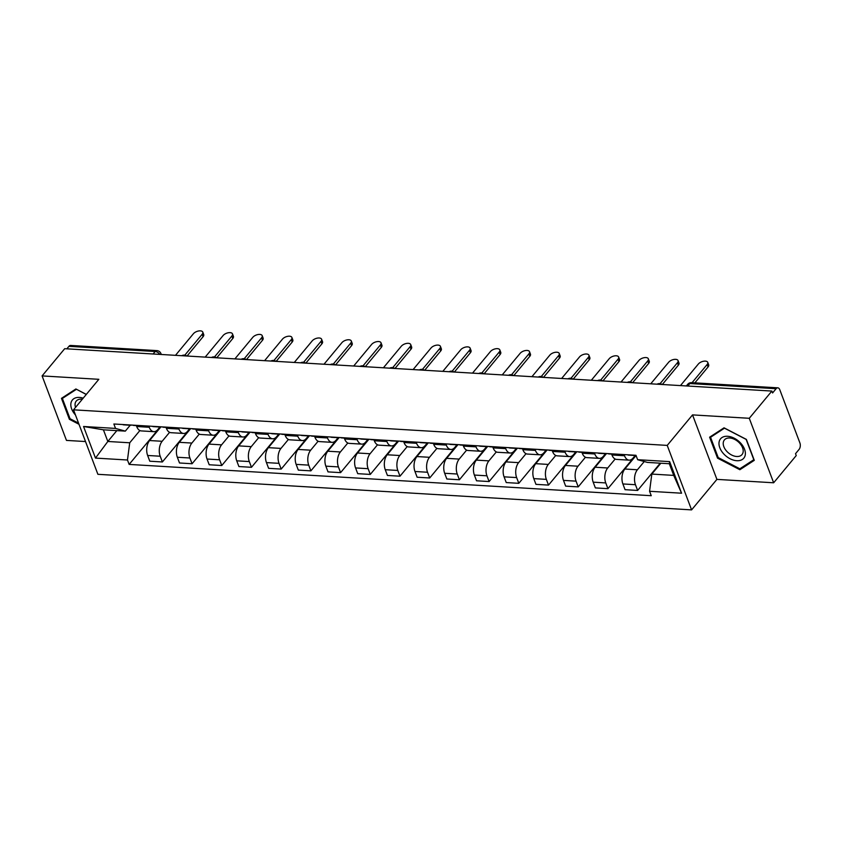 <?xml version="1.0" encoding="UTF-8"?>
<svg xmlns="http://www.w3.org/2000/svg" width="842" height="842" viewBox="0 0 842 842"><rect width="100%" height="100%" fill="white"/><g stroke="black" fill="none" stroke-linecap="round" stroke-linejoin="round"><path stroke-width="1.26" d="M773.651 482.782L749.275 418.295L771.872 391.067L64.697 348.693L42.1 375.911L98.84 379.31L73.528 409.822L97.893 474.309L691.587 509.884L716.91 479.382L773.651 482.782L796.237 455.564L795.532 453.68L799.047 449.439A4.652 2.673 93.4 0 0 799.9 442.945L779.797 389.741A4.652 2.673 93.4 0 0 777.798 387.825A4.652 2.673 93.4 0 0 776.103 388.709L689.851 383.542A4.652 3.01 -140.3 0 0 687.682 384.331L686.346 385.941M42.1 375.911L66.465 440.408L85.516 441.545M749.275 418.295L692.534 414.895L667.222 445.397L73.528 409.822M771.872 391.067L772.588 392.951L776.103 388.709M66.855 348.82L68.928 346.336A4.652 2.673 -86.6 0 1 70.623 345.441L156.875 350.609A4.652 2.673 93.4 0 0 155.181 351.503L68.928 346.336M160.843 426.968L149.581 440.534A10.704 6.136 93.4 0 0 147.634 455.469L149.802 461.205L162.369 461.963L160.201 456.227A10.704 6.136 -86.6 0 1 162.148 441.282L169.589 432.325M149.255 427.273L136.688 426.515A10.704 6.136 93.4 0 0 141.277 430.915L153.844 431.672A10.704 6.136 -86.6 0 1 149.255 427.273L148.813 426.094M136.688 426.515L136.246 425.336M189.871 428.82L162.369 461.963M159.906 427.02L157.749 429.63A10.704 6.136 -86.6 0 1 153.844 431.672M190.545 428.757L179.293 442.313A10.704 6.136 93.4 0 0 177.336 457.248L179.504 462.984L192.071 463.742L189.903 458.006A10.704 6.136 -86.6 0 1 191.86 443.06L199.291 434.104M165.948 427.115L166.39 428.294A10.704 6.136 93.4 0 0 170.979 432.693L183.545 433.451A10.704 6.136 -86.6 0 1 178.957 429.052L178.515 427.873M219.573 430.599L192.071 463.742M189.608 428.81L187.45 431.409A10.704 6.136 -86.6 0 1 183.545 433.451M220.246 430.536L208.995 444.092A10.704 6.136 93.4 0 0 207.037 459.037L209.205 464.763L221.772 465.521L219.604 459.785A10.704 6.136 -86.6 0 1 221.562 444.85L228.992 435.882M195.649 428.894L196.102 430.083A10.704 6.136 93.4 0 0 200.68 434.472L213.247 435.23A10.704 6.136 -86.6 0 1 208.669 430.83L208.216 429.652M250.327 432.178A5.82 3.336 -86.6 0 1 249.306 432.378L221.772 465.521M219.32 430.588L217.152 433.188A10.704 6.136 -86.6 0 1 213.247 435.23M249.948 432.314L238.696 445.871A10.704 6.136 93.4 0 0 236.739 460.816L238.907 466.552L251.474 467.299L249.306 461.563A10.704 6.136 -86.6 0 1 251.263 446.628L258.704 437.661M225.361 430.683L225.803 431.862A10.704 6.136 93.4 0 0 230.382 436.251L242.949 437.009A10.704 6.136 -86.6 0 1 238.37 432.609L237.928 431.43M278.986 434.156L251.474 467.299M249.022 432.367L246.864 434.967A10.704 6.136 -86.6 0 1 242.949 437.009M279.66 434.093L268.398 447.649A10.704 6.136 93.4 0 0 266.451 462.595L268.619 468.331L281.186 469.078L279.018 463.342A10.704 6.136 -86.6 0 1 280.965 448.407L288.406 439.45M255.063 432.462L255.505 433.641A10.704 6.136 93.4 0 0 260.083 438.04L272.65 438.787A10.704 6.136 -86.6 0 1 268.072 434.388L267.63 433.209M309.73 435.735A5.82 3.336 -86.6 0 1 308.709 435.945L281.186 469.078M278.723 434.146L276.565 436.745A10.704 6.136 -86.6 0 1 272.65 438.787M309.361 435.872L298.11 449.428A10.704 6.136 93.4 0 0 296.152 464.374L298.321 470.11L310.887 470.857L308.719 465.131A10.704 6.136 -86.6 0 1 310.677 450.186L318.108 441.229M284.764 434.24L285.206 435.419A10.704 6.136 93.4 0 0 289.795 439.819L302.362 440.566A10.704 6.136 -86.6 0 1 297.773 436.167L297.331 434.988M338.389 437.724L310.887 470.857M308.425 435.924L306.267 438.524A10.704 6.136 -86.6 0 1 302.362 440.566M339.063 437.651L327.812 451.207A10.704 6.136 93.4 0 0 325.854 466.152L328.022 471.888L340.589 472.636L338.421 466.91A10.704 6.136 -86.6 0 1 340.378 451.965L347.809 443.008M314.466 436.019L314.919 437.198A10.704 6.136 93.4 0 0 319.497 441.597L332.064 442.345A10.704 6.136 -86.6 0 1 327.485 437.956L327.033 436.766M369.133 439.292A5.82 3.336 -86.6 0 1 368.122 439.503L340.589 472.636M338.126 437.703L335.969 440.303A10.704 6.136 -86.6 0 1 332.064 442.345M368.764 439.429L357.513 452.996A10.704 6.136 93.4 0 0 355.556 467.931L357.724 473.667L370.291 474.425L368.122 468.689A10.704 6.136 -86.6 0 1 370.08 453.743L377.511 444.787M344.168 437.798L344.62 438.977A10.704 6.136 93.4 0 0 349.198 443.376L361.765 444.123A10.704 6.136 -86.6 0 1 357.187 439.735L356.734 438.556M397.792 441.282L370.291 474.425M367.838 439.482L365.67 442.092A10.704 6.136 -86.6 0 1 361.765 444.123M398.466 441.219L387.215 454.775A10.704 6.136 93.4 0 0 385.257 469.71L387.425 475.446L399.992 476.204L397.824 470.467A10.704 6.136 -86.6 0 1 399.782 455.522L407.223 446.565M373.88 439.577L374.322 440.755A10.704 6.136 93.4 0 0 378.9 445.155L391.467 445.913A10.704 6.136 -86.6 0 1 386.888 441.513L386.446 440.334M428.546 442.85A5.82 3.336 -86.6 0 1 427.525 443.06L399.992 476.204M397.54 441.261L395.382 443.871A10.704 6.136 -86.6 0 1 391.467 445.913M428.178 442.997L416.916 456.553A10.704 6.136 93.4 0 0 414.969 471.488L417.137 477.225L429.704 477.982L427.536 472.246A10.704 6.136 -86.6 0 1 429.483 457.301L436.924 448.344M403.581 441.355L404.023 442.534A10.704 6.136 93.4 0 0 408.602 446.934L421.179 447.691A10.704 6.136 -86.6 0 1 416.59 443.292L416.148 442.113M457.206 444.839L429.704 477.982M427.241 443.05L425.084 445.65A10.704 6.136 -86.6 0 1 421.179 447.691M457.88 444.776L446.628 458.332A10.704 6.136 93.4 0 0 444.671 473.278L446.839 479.003L459.406 479.761L457.238 474.025A10.704 6.136 -86.6 0 1 459.195 459.09L466.626 450.123M433.283 443.134L433.725 444.323A10.704 6.136 93.4 0 0 438.314 448.712L450.88 449.47A10.704 6.136 -86.6 0 1 446.292 445.071L445.85 443.892M486.908 446.618L459.406 479.761M456.943 444.829L454.785 447.428A10.704 6.136 -86.6 0 1 450.88 449.47M487.581 446.555L476.33 460.111A10.704 6.136 93.4 0 0 474.372 475.056L476.54 480.793L489.107 481.54L486.939 475.804A10.704 6.136 -86.6 0 1 488.897 460.869L496.327 451.912M462.984 444.923L463.437 446.102A10.704 6.136 93.4 0 0 468.015 450.491L480.582 451.249A10.704 6.136 -86.6 0 1 476.004 446.849L475.551 445.671M517.662 448.197A5.82 3.336 -86.6 0 1 516.641 448.407L489.107 481.54M486.655 446.607L484.487 449.207A10.704 6.136 -86.6 0 1 480.582 451.249M517.283 448.333L506.031 461.89A10.704 6.136 93.4 0 0 504.074 476.835L506.242 482.571L518.809 483.319L516.641 477.582A10.704 6.136 -86.6 0 1 518.598 462.647L526.029 453.691M492.686 446.702L493.138 447.881A10.704 6.136 93.4 0 0 497.717 452.28L510.284 453.028A10.704 6.136 -86.6 0 1 505.705 448.628L505.253 447.449M546.321 450.186L518.809 483.319M516.356 448.386L514.199 450.986A10.704 6.136 -86.6 0 1 510.284 453.028M546.984 450.112L535.733 463.668A10.704 6.136 93.4 0 0 533.786 478.614L535.944 484.35L548.51 485.097L546.353 479.372A10.704 6.136 -86.6 0 1 548.3 464.426L555.741 455.469M522.398 448.481L522.84 449.66A10.704 6.136 93.4 0 0 527.418 454.059L539.985 454.806A10.704 6.136 -86.6 0 1 535.407 450.407L534.965 449.228M577.065 451.754A5.82 3.336 -86.6 0 1 576.044 451.965L548.51 485.097M546.058 450.165L543.9 452.764A10.704 6.136 -86.6 0 1 539.985 454.806M576.696 451.891L565.435 465.458A10.704 6.136 93.4 0 0 563.487 480.393L565.656 486.129L578.222 486.887L576.054 481.15A10.704 6.136 -86.6 0 1 578.001 466.205L585.443 457.248M552.099 450.26L552.541 451.438A10.704 6.136 93.4 0 0 557.13 455.838L569.697 456.585A10.704 6.136 -86.6 0 1 565.108 452.196L564.666 451.017M605.724 453.743L578.222 486.887M575.76 451.943L573.602 454.554A10.704 6.136 -86.6 0 1 569.697 456.585M606.398 453.67L595.147 467.236A10.704 6.136 93.4 0 0 593.189 482.171L595.357 487.907L607.924 488.665L605.756 482.929A10.704 6.136 -86.6 0 1 607.713 467.984L615.144 459.027M581.801 452.038L582.243 453.217A10.704 6.136 93.4 0 0 586.832 457.616L599.399 458.374A10.704 6.136 -86.6 0 1 594.81 453.975L594.368 452.796M636.036 455.469A5.82 3.336 -86.6 0 1 635.457 455.522L607.924 488.665M605.461 453.722L603.304 456.332A10.704 6.136 -86.6 0 1 599.399 458.374M636.057 455.511L624.848 469.015A10.704 6.136 93.4 0 0 622.891 483.95L625.059 489.686L637.626 490.444L635.457 484.708A10.704 6.136 -86.6 0 1 637.415 469.762L644.246 461.542M611.502 453.817L611.955 454.996A10.704 6.136 93.4 0 0 616.533 459.395L629.1 460.153A10.704 6.136 -86.6 0 1 624.522 455.754L624.069 454.575M660.244 463.184L637.626 490.444M635.173 455.511L633.005 458.111A10.704 6.136 -86.6 0 1 629.1 460.153M116.838 430.62L107.829 441.471L129.721 442.787L139.888 430.546M130.205 425.242L125.321 431.125L103.419 429.82L107.829 441.471L95.483 458.09L83.547 426.494L115.533 428.42L125.321 431.125M660.833 463.226L651.824 474.078L673.726 475.393L669.316 463.732L647.424 462.416L637.636 459.7L635.973 455.29L113.87 424L115.533 428.42M637.636 459.7L669.632 461.616L681.567 493.212L649.571 491.286L651.824 474.078M129.721 442.787L127.468 460.006L129.142 464.416L651.245 495.706L649.571 491.286M127.468 460.006L95.483 458.09M691.587 509.884L667.222 445.397M86.326 394.393L75.885 388.972L61.466 398.35L69.381 419.305L78.99 424.284M716.91 479.382L692.534 414.895M746.37 439.398L724.036 427.82L709.617 437.198L717.531 458.143L739.865 469.72L754.285 460.342L746.37 439.398M161.211 426.831A5.82 3.336 -86.6 0 1 160.19 427.041L129.142 464.416M83.547 426.494L103.419 429.82M673.726 475.393L681.567 493.212M669.316 463.732L669.632 461.616M69.991 418.569L69.381 419.305M741.56 467.689L739.865 469.72M718.142 457.406L717.531 458.143M136.351 425.61L133.731 425.452A5.82 3.336 -86.6 0 1 132.741 425.126M184.798 355.187L202.164 334.263A5.357 2.705 -20.7 0 0 202.785 332.116L203.711 334.558A5.357 2.705 159.3 0 1 203.08 336.716L187.05 356.029M131.51 425.052A5.82 3.336 -86.6 0 1 130.489 425.263A5.82 3.336 -86.6 0 1 129.51 424.936M130.489 425.263L123.637 424.852A5.82 3.336 -86.6 0 1 122.648 424.526M202.785 332.116A5.357 2.705 -20.7 0 0 198.67 330.969A5.357 2.705 -20.7 0 0 193.397 333.737L175.483 355.335M166.053 427.389L163.432 427.241A5.82 3.336 -86.6 0 1 162.443 426.905M214.5 356.966L231.866 336.042A5.357 2.705 -20.7 0 0 232.497 333.895L233.413 336.337A5.357 2.705 159.3 0 1 232.792 338.495L216.762 357.808M152.36 426.305A5.82 3.336 -86.6 0 0 153.339 426.631L160.19 427.041A5.82 3.336 -86.6 0 1 159.212 426.715M232.497 333.895A5.357 2.705 -20.7 0 0 228.371 332.748A5.357 2.705 -20.7 0 0 223.109 335.526L205.185 357.113M195.754 429.178L193.134 429.02A5.82 3.336 -86.6 0 1 192.155 428.683M244.212 358.745L261.567 337.831A5.357 2.705 -20.7 0 0 262.199 335.674L263.125 338.116A5.357 2.705 159.3 0 1 262.493 340.273L246.464 359.587M190.913 428.61A5.82 3.336 -86.6 0 1 189.903 428.82A5.82 3.336 -86.6 0 1 188.913 428.494M189.903 428.82L183.04 428.41A5.82 3.336 -86.6 0 1 182.061 428.083M262.199 335.674A5.357 2.705 -20.7 0 0 258.073 334.527A5.357 2.705 -20.7 0 0 252.81 337.305L234.886 358.892M76.433 389.257L86.252 394.488M78.559 423.147L70.054 418.737L62.382 398.434L76.359 389.351M63.624 396.95L62.382 398.434M83.19 398.171A15.135 9.767 -140.3 0 0 71.486 401.413A15.135 9.767 -140.3 0 0 75.464 414.959M82.316 399.224A11.451 7.399 -140.3 0 0 76.243 401.087A11.451 7.399 -140.3 0 0 75.527 407.402M723.773 453.964A15.135 9.767 -140.3 0 0 742.36 459.448A15.135 9.767 -140.3 0 0 740.581 443.029A15.135 9.767 -140.3 0 0 721.994 437.545A15.135 9.767 -140.3 0 0 723.773 453.964M726.846 451.386A11.451 7.399 -140.3 0 0 742.023 454.564A11.451 7.399 -140.3 0 0 739.581 443.113A11.451 7.399 -140.3 0 0 724.394 439.934A11.451 7.399 -140.3 0 0 726.846 451.386M724.509 428.199L746.149 439.408L753.811 459.711L739.844 468.794L718.205 457.574L710.543 437.282L724.583 428.104M711.774 435.788L710.543 437.282M225.456 430.957L222.835 430.799A5.82 3.336 -86.6 0 1 221.856 430.472M273.913 360.523L291.269 339.61A5.357 2.705 -20.7 0 0 291.9 337.453L292.827 339.894A5.357 2.705 159.3 0 1 292.195 342.052L276.165 361.365M220.615 430.399A5.82 3.336 -86.6 0 1 219.604 430.599A5.82 3.336 -86.6 0 1 218.615 430.273M219.604 430.599L212.752 430.188A5.82 3.336 -86.6 0 1 211.763 429.862M291.9 337.453A5.357 2.705 -20.7 0 0 287.775 336.316A5.357 2.705 -20.7 0 0 282.512 339.084L264.599 360.671M255.168 432.735L252.547 432.577A5.82 3.336 -86.6 0 1 251.558 432.251M303.615 362.302L320.97 341.389A5.357 2.705 -20.7 0 0 321.602 339.231L322.528 341.673A5.357 2.705 159.3 0 1 321.897 343.831L305.867 363.144M241.465 431.641A5.82 3.336 -86.6 0 0 242.454 431.967L249.306 432.378A5.82 3.336 -86.6 0 1 248.327 432.051M321.602 339.231A5.357 2.705 -20.7 0 0 317.487 338.095A5.357 2.705 -20.7 0 0 312.214 340.863L294.3 362.449M284.87 434.514L282.249 434.356A5.82 3.336 -86.6 0 1 281.26 434.03M333.316 364.081L350.682 343.168A5.357 2.705 -20.7 0 0 351.303 341.01L352.23 343.452A5.357 2.705 159.3 0 1 351.598 345.609L335.569 364.923M280.028 433.956A5.82 3.336 -86.6 0 1 279.007 434.167A5.82 3.336 -86.6 0 1 278.028 433.83M279.007 434.167L272.155 433.756A5.82 3.336 -86.6 0 1 271.166 433.42M351.303 341.01A5.357 2.705 -20.7 0 0 347.188 339.873A5.357 2.705 -20.7 0 0 341.915 342.641L324.002 364.228M314.571 436.293L311.95 436.135A5.82 3.336 -86.6 0 1 310.972 435.809M363.018 365.86L380.384 344.946A5.357 2.705 -20.7 0 0 381.016 342.789L381.931 345.241A5.357 2.705 159.3 0 1 381.31 347.388L365.281 366.702M300.878 435.209A5.82 3.336 -86.6 0 0 301.857 435.535L308.709 435.945A5.82 3.336 -86.6 0 1 307.73 435.619M381.016 342.789A5.357 2.705 -20.7 0 0 376.89 341.652A5.357 2.705 -20.7 0 0 371.627 344.42L353.703 366.007M344.273 438.072L341.652 437.914A5.82 3.336 -86.6 0 1 340.673 437.587M392.73 367.649L410.086 346.725A5.357 2.705 -20.7 0 0 410.717 344.578L411.643 347.02A5.357 2.705 159.3 0 1 411.012 349.177L394.982 368.48M339.431 437.514A5.82 3.336 -86.6 0 1 338.421 437.724A5.82 3.336 -86.6 0 1 337.432 437.398M338.421 437.724L331.559 437.314A5.82 3.336 -86.6 0 1 330.58 436.987M410.717 344.578A5.357 2.705 -20.7 0 0 406.591 343.431A5.357 2.705 -20.7 0 0 401.329 346.199L383.405 367.796M373.974 439.85L371.354 439.692A5.82 3.336 -86.6 0 1 370.375 439.366M422.431 369.428L439.787 348.504A5.357 2.705 -20.7 0 0 440.419 346.357L441.345 348.798A5.357 2.705 159.3 0 1 440.713 350.956L424.684 370.269M360.281 438.766A5.82 3.336 -86.6 0 0 361.271 439.092L368.122 439.503A5.82 3.336 -86.6 0 1 367.133 439.177M440.419 346.357A5.357 2.705 -20.7 0 0 436.293 345.209A5.357 2.705 -20.7 0 0 431.03 347.988L413.117 369.575M403.686 441.629L401.066 441.482A5.82 3.336 -86.6 0 1 400.076 441.145M452.133 371.206L469.499 350.293A5.357 2.705 -20.7 0 0 470.12 348.135L471.046 350.577A5.357 2.705 159.3 0 1 470.415 352.735L454.385 372.048M398.845 441.071A5.82 3.336 -86.6 0 1 397.824 441.282A5.82 3.336 -86.6 0 1 396.845 440.955M397.824 441.282L390.972 440.871A5.82 3.336 -86.6 0 1 389.983 440.545M470.12 348.135A5.357 2.705 -20.7 0 0 466.005 346.988A5.357 2.705 -20.7 0 0 460.732 349.767L442.818 371.354M433.388 443.418L430.767 443.26A5.82 3.336 -86.6 0 1 429.778 442.934M481.834 372.985L499.201 352.072A5.357 2.705 -20.7 0 0 499.832 349.914L500.748 352.356A5.357 2.705 159.3 0 1 500.116 354.514L484.097 373.827M419.695 442.324A5.82 3.336 -86.6 0 0 420.674 442.65L427.525 443.06A5.82 3.336 -86.6 0 1 426.547 442.734M499.832 349.914A5.357 2.705 -20.7 0 0 495.706 348.767A5.357 2.705 -20.7 0 0 490.444 351.546L472.52 373.132M463.089 445.197L460.469 445.039A5.82 3.336 -86.6 0 1 459.49 444.713M511.536 374.764L528.902 353.851A5.357 2.705 -20.7 0 0 529.534 351.693L530.449 354.135A5.357 2.705 159.3 0 1 529.828 356.292L513.799 375.606M458.248 444.639A5.82 3.336 -86.6 0 1 457.238 444.839A5.82 3.336 -86.6 0 1 456.248 444.513M457.238 444.839L450.375 444.429A5.82 3.336 -86.6 0 1 449.396 444.102M529.534 351.693A5.357 2.705 -20.7 0 0 525.408 350.556A5.357 2.705 -20.7 0 0 520.145 353.324L502.221 374.911M492.791 446.976L490.17 446.818A5.82 3.336 -86.6 0 1 489.191 446.492M541.248 376.542L558.604 355.629A5.357 2.705 -20.7 0 0 559.235 353.472L560.162 355.913A5.357 2.705 159.3 0 1 559.53 358.071L543.5 377.384M487.95 446.418A5.82 3.336 -86.6 0 1 486.939 446.628A5.82 3.336 -86.6 0 1 485.95 446.292M486.939 446.628L480.077 446.207A5.82 3.336 -86.6 0 1 479.098 445.881M559.235 353.472A5.357 2.705 -20.7 0 0 555.11 352.335A5.357 2.705 -20.7 0 0 549.847 355.103L531.933 376.69M522.503 448.754L519.872 448.597A5.82 3.336 -86.6 0 1 518.893 448.27M570.95 378.321L588.305 357.408A5.357 2.705 -20.7 0 0 588.937 355.25L589.863 357.703A5.357 2.705 159.3 0 1 589.232 359.85L573.202 379.163M508.8 447.66A5.82 3.336 -86.6 0 0 509.789 447.997L516.641 448.407A5.82 3.336 -86.6 0 1 515.651 448.07M588.937 355.25A5.357 2.705 -20.7 0 0 584.811 354.114A5.357 2.705 -20.7 0 0 579.549 356.882L561.635 378.468M552.205 450.533L549.584 450.375A5.82 3.336 -86.6 0 1 548.595 450.049M600.651 380.11L618.017 359.187A5.357 2.705 -20.7 0 0 618.638 357.029L619.565 359.481A5.357 2.705 159.3 0 1 618.933 361.628L602.904 380.942M547.363 449.975A5.82 3.336 -86.6 0 1 546.342 450.186A5.82 3.336 -86.6 0 1 545.363 449.86M546.342 450.186L539.49 449.775A5.82 3.336 -86.6 0 1 538.501 449.449M618.638 357.029A5.357 2.705 -20.7 0 0 614.523 355.892A5.357 2.705 -20.7 0 0 609.25 358.66L591.337 380.247M581.906 452.312L579.285 452.154A5.82 3.336 -86.6 0 1 578.296 451.828M630.353 381.889L647.719 360.965A5.357 2.705 -20.7 0 0 648.351 358.818L649.266 361.26A5.357 2.705 159.3 0 1 648.645 363.418L632.616 382.721M568.213 451.228A5.82 3.336 -86.6 0 0 569.192 451.554L576.044 451.965A5.82 3.336 -86.6 0 1 575.065 451.638M648.351 358.818A5.357 2.705 -20.7 0 0 644.225 357.671A5.357 2.705 -20.7 0 0 638.962 360.439L621.038 382.036M611.608 454.091L608.987 453.933A5.82 3.336 -86.6 0 1 608.008 453.606M660.065 383.668L677.421 362.744A5.357 2.705 -20.7 0 0 678.052 360.597L678.978 363.039A5.357 2.705 159.3 0 1 678.347 365.196L662.317 384.51M606.766 453.533A5.82 3.336 -86.6 0 1 605.756 453.743A5.82 3.336 -86.6 0 1 604.767 453.417M605.756 453.743L598.894 453.333A5.82 3.336 -86.6 0 1 597.915 453.007M678.052 360.597A5.357 2.705 -20.7 0 0 673.926 359.45A5.357 2.705 -20.7 0 0 668.664 362.228L650.74 383.815M692.05 382.689L707.122 364.533A5.357 2.705 -20.7 0 0 707.754 362.376L708.68 364.818A5.357 2.705 159.3 0 1 708.048 366.975L694.871 382.857M627.616 454.785A5.82 3.336 -86.6 0 0 628.606 455.112L635.457 455.522A5.82 3.336 -86.6 0 1 634.468 455.196M707.754 362.376A5.357 2.705 -20.7 0 0 703.628 361.229A5.357 2.705 -20.7 0 0 698.365 364.007L680.452 385.594M637.415 469.762L624.848 469.015M607.713 467.984L595.147 467.236M578.001 466.205L565.435 465.458M548.3 464.426L535.733 463.668M518.598 462.647L506.031 461.89M488.897 460.869L476.33 460.111M459.195 459.09L446.628 458.332M429.483 457.301L416.916 456.553M399.782 455.522L387.215 454.775M370.08 453.743L357.513 452.996M340.378 451.965L327.812 451.207M310.677 450.186L298.11 449.428M280.965 448.407L268.398 447.649M251.263 446.628L238.696 445.871M221.562 444.85L208.995 444.092M191.86 443.06L179.293 442.313M162.148 441.282L149.581 440.534M594.81 453.975L582.243 453.217M565.108 452.196L552.541 451.438M535.407 450.407L522.84 449.66M505.705 448.628L493.138 447.881M476.004 446.849L463.437 446.102M446.292 445.071L433.725 444.323M416.59 443.292L404.023 442.534M386.888 441.513L374.322 440.755M357.187 439.735L344.62 438.977M327.485 437.956L314.919 437.198M297.773 436.167L285.206 435.419M268.072 434.388L255.505 433.641M238.37 432.609L225.803 431.862M208.669 430.83L196.102 430.083M178.957 429.052L166.39 428.294M624.522 455.754L611.955 454.996M605.756 482.929L593.189 482.171M576.054 481.15L563.487 480.393M546.353 479.372L533.786 478.614M516.641 477.582L504.074 476.835M486.939 475.804L474.372 475.056M457.238 474.025L444.671 473.278M427.536 472.246L414.969 471.488M397.824 470.467L385.257 469.71M368.122 468.689L355.556 467.931M338.421 466.91L325.854 466.152M308.719 465.131L296.152 464.374M279.018 463.342L266.451 462.595M249.306 461.563L236.739 460.816M219.604 459.785L207.037 459.037M189.903 458.006L177.336 457.248M160.201 456.227L147.634 455.469M635.457 484.708L622.891 483.95M159.833 354.398A4.652 3.01 -140.3 0 0 155.181 351.503L153.107 353.987M687.777 386.036L689.851 383.542A4.652 2.673 93.4 0 1 691.545 382.657A4.652 4.652 0 0 0 687.682 384.331M156.875 350.609A4.652 4.652 0 0 1 160.959 353.619A4.652 2.347 159.3 0 1 160.98 354.461M202.164 334.263L203.08 336.716M231.866 336.042L232.792 338.495M261.567 337.831L262.493 340.273M291.269 339.61L292.195 342.052M320.97 341.389L321.897 343.831M350.682 343.168L351.598 345.609M380.384 344.946L381.31 347.388M410.086 346.725L411.012 349.177M439.787 348.504L440.713 350.956M469.499 350.293L470.415 352.735M499.201 352.072L500.116 354.514M528.902 353.851L529.828 356.292M558.604 355.629L559.53 358.071M588.305 357.408L589.232 359.85M618.017 359.187L618.933 361.628M647.719 360.965L648.645 363.418M677.421 362.744L678.347 365.196M707.122 364.533L708.048 366.975M186.766 356.008A4.652 4.652 0 0 0 181.767 355.703M216.468 357.787A4.652 4.652 0 0 0 211.468 357.492M246.169 359.566A4.652 4.652 0 0 0 241.18 359.271M275.881 361.344A4.652 4.652 0 0 0 270.882 361.05M305.583 363.123A4.652 4.652 0 0 0 300.583 362.828M335.284 364.912A4.652 4.652 0 0 0 330.285 364.607M364.986 366.691A4.652 4.652 0 0 0 359.997 366.386M394.688 368.47A4.652 4.652 0 0 0 389.699 368.165M424.4 370.248A4.652 4.652 0 0 0 419.4 369.943M454.101 372.027A4.652 4.652 0 0 0 449.102 371.732M483.803 373.806A4.652 4.652 0 0 0 478.803 373.511M513.504 375.585A4.652 4.652 0 0 0 508.515 375.29M543.216 377.363A4.652 4.652 0 0 0 538.217 377.069M572.918 379.153A4.652 4.652 0 0 0 567.918 378.847M602.619 380.931A4.652 4.652 0 0 0 597.62 380.626M632.321 382.71A4.652 4.652 0 0 0 627.322 382.405M662.023 384.489A4.652 4.652 0 0 0 657.034 384.194M691.545 382.657L777.798 387.825M160.959 353.619L161.285 354.482"/></g></svg>
